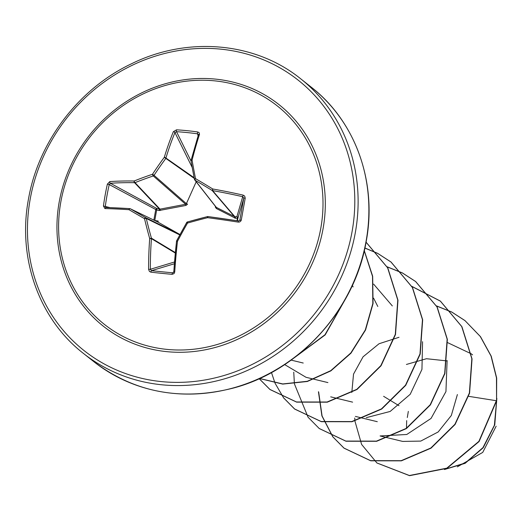 <?xml version="1.0" encoding="UTF-8"?>
<svg xmlns="http://www.w3.org/2000/svg" width="523" height="523" viewBox="0 0 523 523"><rect width="100%" height="100%" fill="white"/><g stroke="black" fill="none" stroke-linecap="round" stroke-linejoin="round"><path stroke-width="0.78" d="M239.776 220.235L241.28 220.026L240.979 220.85L239.665 221.981L238.305 222.125A175.087 21.436 -171.6 0 0 207.624 217.679A174.44 41.742 166.7 0 0 187.535 223.06A174.44 55.281 120.2 0 0 177.467 241.365L176.741 240.737A173.133 54.863 -59.8 0 1 186.724 222.582M176.689 240.828A1.314 1.242 133.5 0 0 176.558 241.214L177.467 241.365A175.087 46.54 96.9 0 0 174.728 272.045L174.074 273.594L172.126 274.333A174.917 28.49 -177.7 0 1 161.391 273.307A174.917 28.49 -177.7 0 1 150.925 272.176A1.314 0.536 -83.5 0 1 151.526 270.653A173.61 28.275 2.3 0 0 161.914 271.77A173.61 28.275 2.3 0 0 172.57 272.79L173.205 272.673L173.845 271.666A173.773 46.194 -83.1 0 1 176.558 241.234M191.039 160.803A1.314 1.236 138.2 0 1 191.065 160.6A1.314 0.556 14.3 0 1 191.045 160.43L198.446 134.712A1.314 0.745 17.9 0 0 198.439 134.967L197.57 133.836A173.61 93.395 -160.5 0 0 176.532 131.698L174.944 132.581A173.773 73.926 94.6 0 0 165.935 158.051A1.314 1.151 124.9 0 1 165.758 158.521A173.133 82.497 119.5 0 0 154.05 175.329L186.391 203.65L187.561 204.173L185.959 205.434L159.142 210.521L156.658 210.011L156.939 208.566L160.018 209.148L185.606 204.264L186.391 203.65L196.197 181.814M153.847 220.118L155.704 209.808A1.314 0.915 118.5 0 1 155.71 209.769A1.314 0.915 118.5 0 1 156.939 208.566L110.399 183.266L109.235 184.547A173.61 116.479 89.4 0 0 105.326 206.271L106.032 207.533A173.773 21.273 8.4 0 1 129.671 208.625M150.925 272.176L149.441 271.437L148.597 269.391A175.087 74.488 -85.4 0 1 149.689 238.54A174.44 56.124 -108.6 0 1 144.518 218.686A174.44 4.4 -150.8 0 1 128.985 209.69A175.087 21.436 -171.6 0 0 104.946 208.572L103.443 206.016A174.917 117.361 -90.6 0 1 105.175 194.974A174.917 117.361 -90.6 0 1 107.385 184.122L109.235 184.547L156.658 210.011L154.788 220.431L158.319 221.151L157.717 221.968L157.142 221.765M60.825 201.911A139.301 127.547 128.4 0 1 214.96 80.875A139.301 127.547 128.4 0 1 320.782 228.322A139.301 127.547 128.4 0 1 166.647 349.364A139.301 127.547 128.4 0 1 60.825 201.911M107.385 184.122L109.804 181.579A1.314 0.896 86.1 0 0 110.399 183.266A173.773 49.012 -168 0 1 134.555 182.69A1.314 1.164 136.7 0 0 135.039 182.638L160.018 209.148L160.228 210.54M109.804 181.579A175.087 49.378 12 0 1 134.143 181.004A174.44 69.585 -10.6 0 1 152.507 174.257A1.314 0.399 71.4 0 0 153.272 175.95A1.314 1.151 131.2 0 0 154.05 175.329L152.507 174.257A174.44 83.124 -60.5 0 1 164.3 157.318A175.087 74.488 -85.4 0 1 173.375 131.659L176.545 129.815A174.917 94.101 19.5 0 1 197.74 131.973L199.139 132.646L199.511 134.313A175.087 46.54 96.9 0 0 192.078 160.143A174.44 28.281 74.8 0 0 195.524 178.631A174.44 23.443 33.2 0 1 212.783 188.993A175.087 49.378 12 0 1 243.162 195.131L244.653 196.047L245.222 198.132A174.917 5.223 100.6 0 1 243.273 209.004A174.917 5.223 100.6 0 1 241.28 220.026M408.326 411.379L407.312 417.517M383.607 396.31L391.439 401.089M391.675 401.226L398.997 405.691M447.185 360.935L426.487 358.719L406.417 364.453M388.275 437.934L402.677 441.419L420.747 441.092L438.169 431.959L451.316 415.504L457.39 394.538M399.003 337.296L379.044 343.742L363.06 356.81L353.528 374.122L351.816 392.446M313.82 379.182L306.014 377.292L284.662 364.59M373.618 284.113L392.328 305.929M422.558 341.696L421.95 369.401L410.215 394.277L390.158 411.451L366.335 417.648M447.106 360.55L445.942 391.583L431.037 418.446L406.783 434.482L380.077 435.953L387.883 437.843M406.678 420.623L406.476 428.219M457.344 466.843L482.729 452.408L496.144 426.206M468.7 396.336L496.353 400.729L478.891 441.36L446.786 468.17L409.378 475.512L376.867 462.927L361.609 444.432L354.921 421.067M354.908 420.858L354.738 418.014M447.675 342.663L471.125 353.744M471.328 353.894L472.583 354.862M496.758 399.232L494.392 425.245L482.951 447.642L465.215 462.999L444.903 469.308M496.562 400.893L496.687 378.077L491.234 356.189L480.493 336.649L464.914 320.547L480.284 336.485L491.025 356.026L496.484 377.913L496.562 400.893L479.094 441.523L446.995 468.333L409.581 475.675L376.972 463.005M496.85 398.369L494.751 424.892L483.2 447.753L465.124 463.326L444.432 469.517M464.914 320.547L451.774 312.035M451.656 311.976L436.535 305.896M318.442 391.76L321.893 415.89L332.739 436.731M332.818 436.836L343.892 448.048L370.532 460.639L401.154 460.685L430.86 447.989L454.899 424.297L469.373 393.028L471.844 358.758L461.704 326.522L440.261 301.026L411.849 286.349M293.749 372.18L294.397 383.699M294.416 383.882L308.06 417.184M308.145 417.289L319.18 428.474L345.821 441.079L376.455 441.131L406.168 428.429L430.213 404.73L444.687 373.455L447.145 339.172L436.993 306.923L415.53 281.439L402.39 272.921M402.272 272.862L387.157 266.789M283.446 397.728L294.501 408.927L321.142 421.525L351.763 421.577L381.47 408.888L405.508 385.196L419.989 353.934L422.466 319.664L412.333 287.421L390.89 261.925L377.704 253.374M377.586 253.309L364.897 247.987M259.166 378.691L269.822 389.387L296.469 401.978L327.097 402.017L356.81 389.315L380.842 365.61L395.31 334.334L397.768 300.065L387.615 267.822L366.159 242.332M259.617 378.489L282.747 383.947L307.282 381.287L330.752 370.663L350.77 353.018L365.302 329.948L372.827 303.582L372.513 276.353L364.263 250.798M295.122 357.144L324.966 334.753L344.134 301.34M465.117 320.71L451.859 312.139M451.741 312.074L436.607 306.02M318.644 391.884L322.076 415.968L332.863 436.783M332.942 436.895L344.101 448.204L370.735 460.802L401.357 460.848L431.063 448.152L455.102 424.46L469.576 393.191L472.047 358.922L461.907 326.685L440.464 301.189L411.921 286.473M319.285 428.559L346.03 441.242L376.658 441.294L406.378 428.592L430.416 404.894L444.89 373.612L447.355 339.335L437.195 307.086L415.733 281.603L402.475 273.026M402.357 272.967L387.229 266.913M271.476 372.546L274.987 383.052M275.046 383.189L283.486 397.676M283.564 397.781L294.711 409.091L321.344 421.688L351.966 421.741L381.679 409.051L405.717 385.359L420.198 354.097L422.676 319.828L412.536 287.578L391.093 262.082L377.796 253.472M377.671 253.413L364.877 248.079M259.225 378.665L270.031 389.55L296.678 402.141L327.3 402.18L357.013 389.478L381.051 365.773L395.512 334.498L397.977 300.222L387.824 267.985L366.362 242.495M259.532 378.528L282.714 384.091L307.328 381.489L330.882 370.872L350.979 353.175L365.544 330.02L373.062 303.556L372.67 276.236L364.302 250.635M294.292 357.771L325.188 334.897L344.722 300.307M216.359 208.52A1.314 0.706 118.3 0 0 216.326 207.383L215.783 206.637L216.326 207.383L234.919 216.751A1.314 0.83 -91.8 0 1 235.474 218.274L216.359 208.52L215.267 206.99L215.738 206.768M180.141 234.624L157.717 221.968L130.338 208.782A173.133 4.367 29.2 0 0 145.754 217.712A1.314 1.183 116.2 0 1 146.29 218.464A173.133 55.7 71.4 0 0 151.428 238.168A1.314 1.164 121.1 0 1 151.435 238.658A173.773 73.926 94.6 0 0 150.349 269.28L151.526 270.653L174.355 263.769M236.978 220.752L237.435 218.215L235.474 218.274M207.415 216.627A173.133 41.428 -13.3 0 0 187.515 221.955L187.535 223.06L186.731 222.569A1.314 1.242 124.1 0 1 187.404 221.994M176.513 241.221A1.314 1.314 0 0 1 176.65 240.757L186.672 222.543A1.314 1.314 0 0 1 187.45 221.935L207.454 216.62A1.314 1.229 117.5 0 1 207.899 216.568M239.619 220.484L239.861 219.948A173.61 5.184 -79.4 0 0 241.842 209.01A173.61 5.184 -79.4 0 0 243.77 198.217L242.757 196.713A173.773 49.012 -168 0 0 212.606 190.62L234.919 216.751L236.886 216.685A1.314 1.262 -163.6 0 1 237.913 218.163L237.429 220.824M212.606 190.62A1.314 1.183 139.5 0 1 212.155 190.477L212.783 188.993L212.606 190.62M234.67 218.104A1.314 0.863 116.4 0 0 234.572 216.725L212.155 190.477A173.133 23.267 -146.8 0 0 195.027 180.193A1.314 1.209 141.9 0 1 194.491 179.441A1.314 0.51 -11.2 0 1 194.451 179.356A1.314 0.51 -11.2 0 1 195.524 178.631A1.314 0.438 -59.5 0 0 195.027 180.193L216.326 207.383M129.887 208.638A1.314 1.216 115.7 0 1 130.338 208.782A1.314 0.745 -59.8 0 0 128.985 209.69A1.314 0.739 -86.4 0 1 129.782 208.618L129.782 208.618A1.314 0.739 -86.4 0 1 129.887 208.638M243.162 195.131L236.886 216.685A1.314 0.83 -91.8 0 1 237.435 218.215L237.913 218.163L243.77 198.217A1.314 0.346 10.1 0 1 245.222 198.132M185.959 205.434L185.606 204.264L153.272 175.95A173.133 69.062 169.4 0 0 135.039 182.638A1.314 0.536 68.2 0 1 134.143 181.004A1.314 0.726 90.8 0 0 134.555 182.69L159.423 209.082L159.142 210.521M154.135 220.242L154.769 220.549M157.292 220.798L157.155 221.7M207.428 216.587L207.624 217.679L207.919 216.561A1.314 1.314 0 0 0 207.428 216.587M239.776 220.229L238.403 220.974A173.773 21.273 8.4 0 0 207.938 216.574L238.403 220.974L238.305 222.125M174.728 272.045L173.793 271.731L176.513 241.214M172.126 274.333A1.314 0.373 -84.9 0 1 172.57 272.79L173.649 272.235M148.597 269.391L150.349 269.28L174.499 261.997M175.329 252.583L151.428 238.168L149.689 238.54L151.435 238.658L175.283 253.04M179.971 234.539L145.754 217.712A1.314 0.608 -60 0 0 144.518 218.686A1.314 0.333 -13.4 0 1 146.29 218.464L179.762 234.919M194.458 179.265A173.133 28.065 -105.2 0 1 191.072 161.091A1.314 0.647 -9.8 0 1 191.026 160.979A1.314 0.647 -9.8 0 1 192.078 160.143A1.314 0.556 14.3 0 0 191.045 160.43L191.045 160.43A1.314 1.314 0 0 0 191.026 160.979L194.451 179.356A1.314 1.314 0 0 0 194.706 179.912L216.025 207.134M104.946 208.572A1.314 0.915 -88.5 0 1 105.875 207.507L105.875 207.507A1.314 0.915 -88.5 0 1 106.032 207.533M198.459 134.522L198.446 134.712A1.314 0.745 17.9 0 1 199.511 134.313M103.443 206.016L110.105 207.638M198.08 135.856L197.57 133.836A1.314 0.392 -82 0 1 197.74 131.973M191.032 161.032L176.532 131.698A1.314 0.523 -86.5 0 1 176.545 129.815M192.176 167.425L174.944 132.581A1.314 0.719 -157.6 0 0 173.375 131.659M194.131 177.715L165.935 158.051A1.314 0.536 -163.2 0 0 164.3 157.318L194.262 178.408M323.057 228.78A141.387 129.462 128.4 0 1 166.615 351.633A141.387 129.462 128.4 0 1 59.204 201.97A141.387 129.462 128.4 0 1 215.646 79.123A141.387 129.462 128.4 0 1 323.057 228.78M30.21 199.028A172.459 157.913 128.4 0 1 221.033 49.175A172.459 157.913 128.4 0 1 352.051 231.728A172.459 157.913 128.4 0 1 161.221 381.581A172.459 157.913 128.4 0 1 30.21 199.028M311.42 87.302L300.666 78.783A175.087 160.319 128.4 0 1 355.326 232.63A175.087 160.319 128.4 0 1 246.895 370.663A175.087 160.319 128.4 0 1 83.249 353.28L94.003 361.805A175.087 160.319 -51.6 0 0 257.649 379.182A175.087 160.319 -51.6 0 0 366.087 241.155A175.087 160.319 -51.6 0 0 311.42 87.302C355.581 121.578 377.338 182.416 366.218 241.371C354.829 309.779 299.078 371.088 232.748 388.223C180.729 401.213 134.483 392.407 94.003 361.805M300.666 78.783C255.407 42.121 187.639 35.995 131.43 63.799C78.692 88.753 38.284 141.89 28.451 199.217C17.337 258.166 39.088 319.004 83.249 353.28M377.292 421.695L363.59 418.38M363.197 418.289L355.392 416.4M352.607 402.141L330.699 396.846M327.921 382.588L314.212 379.273M377.809 306.485L373.618 298.202M303.229 363.034L291.134 360.112M353.117 286.931L352.358 285.427M157.626 221.922L130.266 208.749A1.314 1.314 0 0 0 129.782 208.618L105.875 207.507"/></g></svg>
